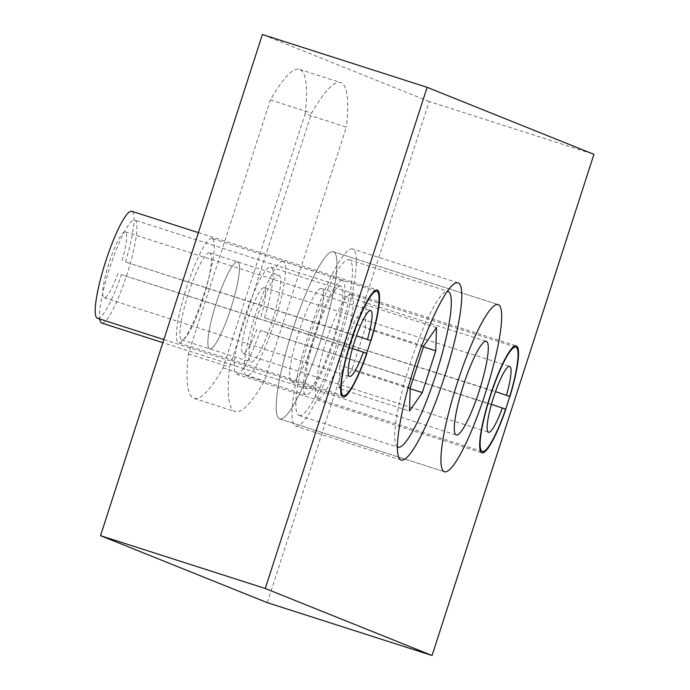 <?xml version="1.0" encoding="UTF-8"?>
<svg xmlns="http://www.w3.org/2000/svg" width="690" height="690" viewBox="0 0 690 690"><rect width="100%" height="100%" fill="white"/><g stroke="black" fill="none" stroke-linecap="round" stroke-linejoin="round"><path stroke-width="0.52" stroke-dasharray="3.45 2.59" d="M278.889 275.146A45.644 7.771 -72.2 0 1 272.171 321.221A45.644 7.771 -72.2 0 1 250.919 362.052A45.644 7.771 -72.2 0 1 250.832 362.017A45.644 7.771 -72.2 0 1 257.543 315.942A45.644 7.771 -72.2 0 1 278.795 275.12A45.644 7.771 -72.2 0 1 278.889 275.146M209.648 348.812A45.644 7.771 107.8 0 0 209.734 348.847A45.644 7.771 107.8 0 0 230.986 308.016A45.644 7.771 107.8 0 0 237.705 261.941A45.644 7.771 107.8 0 0 237.61 261.907A45.644 7.771 107.8 0 0 216.358 302.738A45.644 7.771 107.8 0 0 209.648 348.812A45.644 7.771 107.8 0 0 209.734 348.847A45.644 7.771 107.8 0 0 230.986 308.016A45.644 7.771 107.8 0 0 237.705 261.941A45.644 7.771 107.8 0 0 237.61 261.907A45.644 7.771 107.8 0 0 216.358 302.738A45.644 7.771 107.8 0 0 209.648 348.812M305.153 113.893A172.759 29.403 107.8 0 0 299.52 69.371A172.759 29.403 107.8 0 0 270.402 99.929L188.387 353.866A172.759 29.403 107.8 0 0 194.011 398.38A172.759 29.403 107.8 0 0 223.137 367.822L305.153 113.893L346.337 127.098L264.322 381.027A172.759 29.403 -72.2 0 1 235.195 411.585A172.759 29.403 -72.2 0 1 229.572 367.071L311.587 113.143A172.759 29.403 -72.2 0 1 340.705 82.584A172.759 29.403 -72.2 0 1 346.337 127.098M223.137 367.822L264.322 381.027M188.387 353.866L229.572 367.071M270.402 99.929L311.587 113.143M209.7 252.963A45.644 7.771 107.8 0 0 209.605 252.928A45.644 7.771 107.8 0 0 188.353 293.759A45.644 7.771 107.8 0 0 181.643 339.834A45.644 7.771 107.8 0 0 181.729 339.86A45.644 7.771 107.8 0 0 202.981 299.037A45.644 7.771 107.8 0 0 209.7 252.963M352.452 348.485L121.423 274.672L366.882 353.392M370.987 340.696L125.52 261.976L356.497 335.771M122.061 260.587A34.586 5.891 107.8 0 0 125.201 231.849A34.586 5.891 107.8 0 0 109.037 262.985A34.586 5.891 107.8 0 0 104.078 297.709A34.586 5.891 107.8 0 0 117.964 273.283M125.52 261.976A56.183 9.565 107.8 0 0 131.799 211.278M97.488 318.28A56.183 9.565 107.8 0 0 121.423 274.672M491.444 404.323L260.415 330.51L505.874 409.23M509.979 396.534L264.512 317.814L495.489 391.61M261.053 316.425A34.586 5.891 107.8 0 0 264.192 287.678A34.586 5.891 107.8 0 0 248.029 318.815A34.586 5.891 107.8 0 0 243.07 353.547A34.586 5.891 107.8 0 0 256.956 329.121M264.512 317.814A56.183 9.565 107.8 0 0 270.791 267.116A56.183 9.565 107.8 0 0 244.527 317.693A56.183 9.565 107.8 0 0 236.48 374.109A56.183 9.565 107.8 0 0 260.415 330.51M279.579 418.865A87.785 14.939 107.8 0 0 279.752 418.925A87.785 14.939 107.8 0 0 320.617 340.412A87.785 14.939 107.8 0 0 333.537 251.807A87.785 14.939 107.8 0 0 333.365 251.746A87.785 14.939 107.8 0 0 292.491 330.26A87.785 14.939 107.8 0 0 279.579 418.865A87.785 14.939 107.8 0 0 279.752 418.925A87.785 14.939 107.8 0 0 320.617 340.412A87.785 14.939 107.8 0 0 333.537 251.807A87.785 14.939 107.8 0 0 333.365 251.746A87.785 14.939 107.8 0 0 292.491 330.26A87.785 14.939 107.8 0 0 279.579 418.865M291.447 382.113A49.163 8.366 107.8 0 0 291.542 382.148A49.163 8.366 107.8 0 0 314.433 338.178A49.163 8.366 107.8 0 0 321.661 288.558A49.163 8.366 107.8 0 0 321.566 288.524A49.163 8.366 107.8 0 0 298.684 332.494A49.163 8.366 107.8 0 0 291.447 382.113M101.835 323.084A54.07 9.203 107.8 0 0 127.003 274.379A54.07 9.203 107.8 0 0 134.861 220.11A54.07 9.203 107.8 0 0 134.757 220.076A54.07 9.203 107.8 0 0 112.479 259.863A54.07 9.203 107.8 0 0 99.731 318.996M340.782 286.152A54.07 9.203 107.8 0 0 340.679 286.109A54.07 9.203 107.8 0 0 315.502 334.478A54.07 9.203 107.8 0 0 307.55 389.057A54.07 9.203 107.8 0 0 307.654 389.091A54.07 9.203 107.8 0 0 332.83 340.731A54.07 9.203 107.8 0 0 340.782 286.152M299.02 415.449A81.817 13.929 107.8 0 0 299.184 415.509A81.817 13.929 107.8 0 0 337.272 342.335A81.817 13.929 107.8 0 0 349.312 259.759A81.817 13.929 107.8 0 0 349.149 259.699A81.817 13.929 107.8 0 0 311.061 332.873A81.817 13.929 107.8 0 0 299.02 415.449M339.014 388.453L351.771 369.987L365.26 328.224L365.993 304.928L353.228 323.394L339.739 365.157L339.014 388.453L409.524 411.068M410.214 388.729L351.771 369.987M423.453 346.889L365.26 328.224M436.494 327.534L365.993 304.928M423.738 346.001L353.228 323.394M410.248 387.763L339.739 365.157M397.431 446.922A81.817 13.929 -72.2 0 1 409.748 365.053A81.817 13.929 -72.2 0 1 447.344 291.284M283.314 261.45A60.047 10.221 107.8 0 0 283.193 261.406A60.047 10.221 107.8 0 0 255.24 315.114A60.047 10.221 107.8 0 0 246.408 375.714A60.047 10.221 107.8 0 0 246.52 375.757A60.047 10.221 107.8 0 0 274.482 322.058A60.047 10.221 107.8 0 0 283.314 261.45M342.62 280.468A60.047 10.221 107.8 0 0 342.499 280.425A60.047 10.221 107.8 0 0 314.545 334.132A60.047 10.221 107.8 0 0 305.713 394.74A60.047 10.221 107.8 0 0 305.825 394.775A60.047 10.221 107.8 0 0 333.788 341.076A60.047 10.221 107.8 0 0 342.62 280.468M352.763 249.064A93.046 15.835 107.8 0 0 352.581 248.995A93.046 15.835 107.8 0 0 309.258 332.226A93.046 15.835 107.8 0 0 295.57 426.144A93.046 15.835 107.8 0 0 295.751 426.204A93.046 15.835 107.8 0 0 339.075 342.982A93.046 15.835 107.8 0 0 352.763 249.064M212.201 238.542A54.777 9.324 107.8 0 0 212.089 238.507A54.777 9.324 107.8 0 0 186.585 287.497A54.777 9.324 107.8 0 0 178.529 342.783A54.777 9.324 107.8 0 0 178.632 342.827A54.777 9.324 107.8 0 0 204.137 293.828A54.777 9.324 107.8 0 0 212.201 238.542M351.193 294.38A54.777 9.324 107.8 0 0 351.081 294.345A54.777 9.324 107.8 0 0 325.577 343.335A54.777 9.324 107.8 0 0 317.521 398.622A54.777 9.324 107.8 0 0 317.624 398.665A54.777 9.324 107.8 0 0 343.128 349.666A54.777 9.324 107.8 0 0 351.193 294.38M267.315 602.672L429.189 101.508L593.926 154.336M429.189 101.508L262.398 34.5M181.729 339.86L250.919 362.052M209.605 252.928L278.795 275.12M194.011 398.38L235.195 411.585M299.52 69.371L340.705 82.584M104.078 297.709L349.537 376.43M125.201 231.849L370.668 310.56M163.866 339.566L342.947 396.991M198.401 232.642L377.257 289.998M243.07 353.547L488.529 432.268M264.192 287.678L509.66 366.399M236.48 374.109L481.939 452.83M270.791 267.116L516.249 345.837M279.752 418.925L444.489 471.753L279.752 418.925M291.542 382.148L456.28 434.976M321.566 288.524L486.312 341.36M333.365 251.746L498.102 304.575L333.365 251.746M340.679 286.109L134.757 220.076M299.184 415.509L397.431 447.017M349.149 259.699L447.396 291.206M307.654 389.091L162.866 342.663M342.499 280.425L283.193 261.406M458.013 282.814L352.581 248.995M376.826 291.335L212.089 238.507M515.818 347.173L351.081 294.345M482.37 451.493L317.624 398.665M343.379 395.655L178.632 342.827M401.183 460.023L295.751 426.204M305.825 394.775L246.52 375.757"/><path stroke-width="1.03" d="M356.497 335.771L370.987 340.696A56.183 9.565 -72.2 0 0 377.257 289.998A56.183 9.565 -72.2 0 0 350.994 340.575A56.183 9.565 -72.2 0 0 342.947 396.991A56.183 9.565 -72.2 0 0 366.882 353.392L352.452 348.485M363.423 352.004A34.586 5.891 -72.2 0 1 349.537 376.43A34.586 5.891 -72.2 0 1 354.496 341.697A34.586 5.891 -72.2 0 1 370.668 310.56A34.586 5.891 -72.2 0 1 367.529 339.308M198.401 232.642L131.799 211.278A56.183 9.565 107.8 0 0 105.535 261.855A56.183 9.565 107.8 0 0 97.488 318.28L163.866 339.566M495.489 391.61L509.979 396.534A56.183 9.565 -72.2 0 0 516.249 345.837A56.183 9.565 -72.2 0 0 489.986 396.414A56.183 9.565 -72.2 0 0 481.939 452.83A56.183 9.565 -72.2 0 0 505.874 409.23L491.444 404.323M502.415 407.842A34.586 5.891 -72.2 0 1 488.529 432.268A34.586 5.891 -72.2 0 1 493.488 397.535A34.586 5.891 -72.2 0 1 509.66 366.399A34.586 5.891 -72.2 0 1 506.52 395.146M498.275 304.635A87.785 14.939 -72.2 0 1 485.363 393.24A87.785 14.939 -72.2 0 1 444.489 471.753A87.785 14.939 -72.2 0 1 444.317 471.693A87.785 14.939 -72.2 0 1 457.229 383.097A87.785 14.939 -72.2 0 1 498.102 304.575A87.785 14.939 -72.2 0 1 498.275 304.635A87.785 14.939 -72.2 0 1 485.363 393.24A87.785 14.939 -72.2 0 1 444.489 471.753A87.785 14.939 -72.2 0 1 444.317 471.693A87.785 14.939 -72.2 0 1 457.229 383.097A87.785 14.939 -72.2 0 1 498.102 304.575A87.785 14.939 -72.2 0 1 498.275 304.635M486.407 341.395A49.163 8.366 -72.2 0 1 479.171 391.006A49.163 8.366 -72.2 0 1 456.28 434.976A49.163 8.366 -72.2 0 1 456.185 434.942A49.163 8.366 -72.2 0 1 463.421 385.322A49.163 8.366 -72.2 0 1 486.312 341.36A49.163 8.366 -72.2 0 1 486.407 341.395M99.731 318.996A54.07 9.203 107.8 0 0 101.62 323.015A54.07 9.203 107.8 0 0 101.732 323.058A54.07 9.203 107.8 0 0 101.835 323.084M447.344 291.284A81.817 13.929 -72.2 0 1 447.991 291.396A81.817 13.929 -72.2 0 1 448.155 291.456A81.817 13.929 -72.2 0 1 436.115 374.032A81.817 13.929 -72.2 0 1 398.027 447.206A81.817 13.929 -72.2 0 1 397.863 447.146A81.817 13.929 -72.2 0 1 397.431 446.922M422.28 392.601L409.524 411.068L410.248 387.763L423.738 346.001L436.494 327.534L435.77 350.839L422.28 392.601L410.214 388.729M435.77 350.839L423.453 346.889M401.002 459.954A93.046 15.835 -72.2 0 1 414.69 366.036A93.046 15.835 -72.2 0 1 458.013 282.814A93.046 15.835 -72.2 0 1 458.195 282.874A93.046 15.835 -72.2 0 1 444.507 376.792A93.046 15.835 -72.2 0 1 401.183 460.023A93.046 15.835 -72.2 0 1 401.002 459.954M343.266 395.62A54.777 9.324 -72.2 0 1 351.331 340.334A54.777 9.324 -72.2 0 1 376.826 291.335A54.777 9.324 -72.2 0 1 376.938 291.378A54.777 9.324 -72.2 0 1 368.883 346.665A54.777 9.324 -72.2 0 1 343.379 395.655A54.777 9.324 -72.2 0 1 343.266 395.62M482.258 451.458A54.777 9.324 -72.2 0 1 490.323 396.172A54.777 9.324 -72.2 0 1 515.818 347.173A54.777 9.324 -72.2 0 1 515.93 347.217A54.777 9.324 -72.2 0 1 507.866 402.503A54.777 9.324 -72.2 0 1 482.37 451.493A54.777 9.324 -72.2 0 1 482.258 451.458M432.061 655.5L265.271 588.492L427.136 87.328L593.926 154.336L432.061 655.5L267.315 602.672L100.524 535.664L265.271 588.492M100.524 535.664L262.398 34.5L427.136 87.328M397.431 447.017L398.027 447.206M447.396 291.206L447.991 291.396M162.866 342.663L101.732 323.058"/></g></svg>
